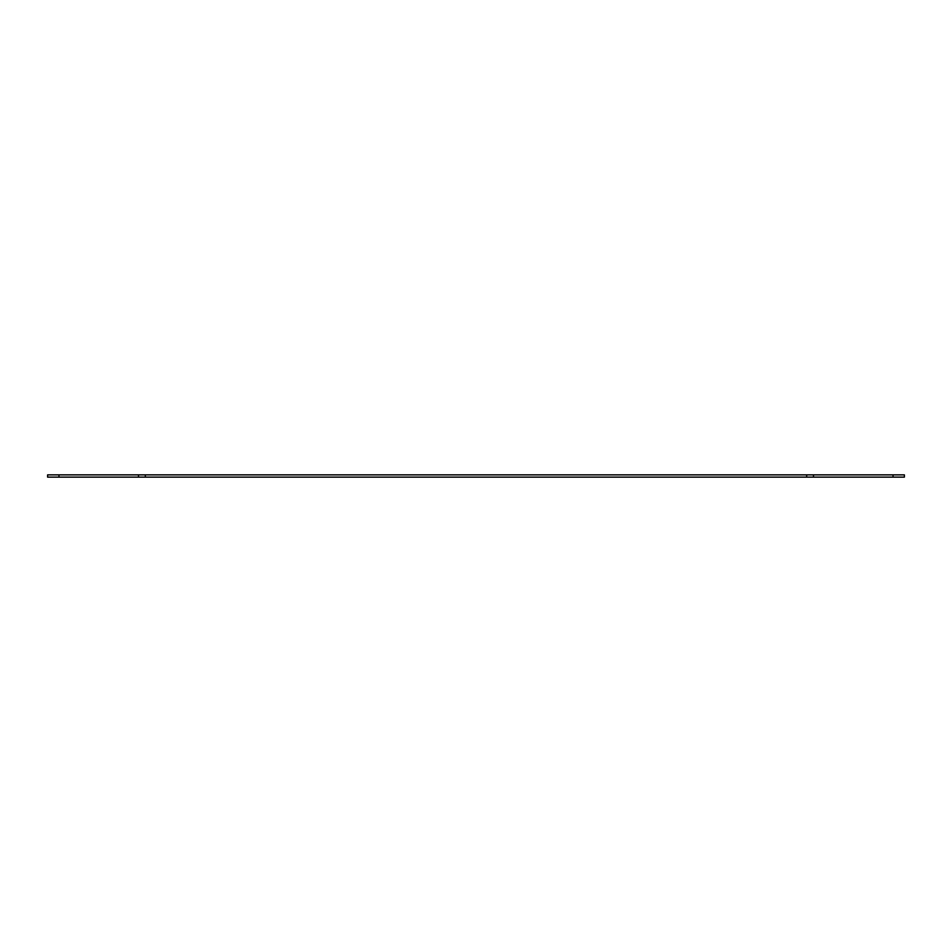 <?xml version="1.0" encoding="UTF-8"?>
<svg xmlns="http://www.w3.org/2000/svg" width="952" height="952" viewBox="0 0 952 952"><rect width="100%" height="100%" fill="white"/><g stroke="black" fill="none" stroke-linecap="round" stroke-linejoin="round"><path stroke-width="1.43" d="M813.496 474.87L138.504 474.87L138.504 477.13L904.4 477.13L904.4 474.87L813.496 474.87L813.496 477.13M138.504 474.87L47.6 474.87L47.6 477.13L138.504 477.13M145.323 474.87L145.323 477.13M806.677 474.87L806.677 477.13M893.036 474.87L893.036 477.13M58.964 474.87L58.964 477.13"/></g></svg>
